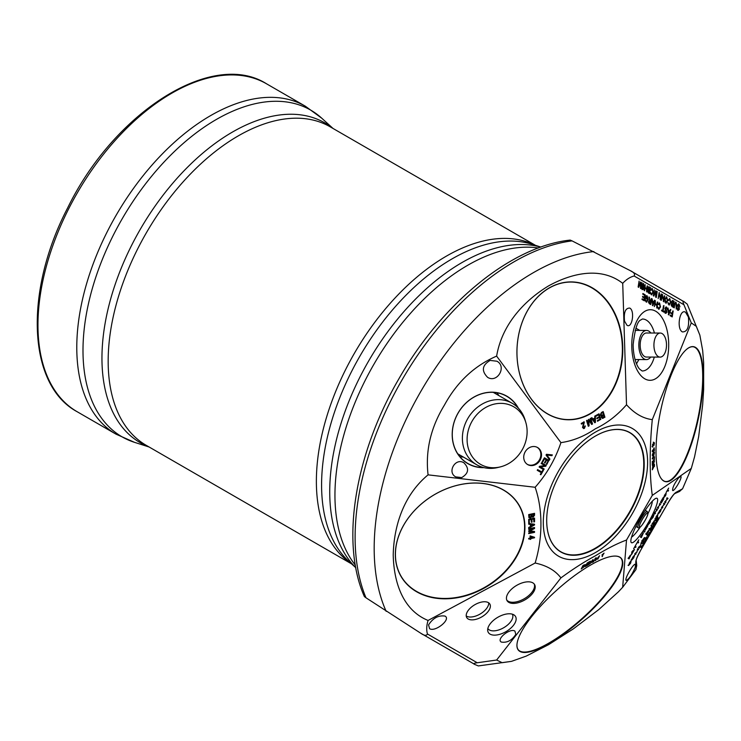 <?xml version="1.0" encoding="UTF-8"?>
<svg xmlns="http://www.w3.org/2000/svg" width="741" height="741" viewBox="0 0 741 741"><rect width="100%" height="100%" fill="white"/><g stroke="black" fill="none" stroke-linecap="round" stroke-linejoin="round"><path stroke-width="1.11" d="M665.631 338.878A12.032 6.289 90.3 0 0 660.268 333.052A12.032 6.289 90.3 0 0 653.923 345.047A12.032 6.289 90.3 0 0 660.157 357.106A12.032 6.289 90.3 0 0 665.668 351.012A12.032 6.289 90.3 0 0 665.631 338.878M660.157 357.106L646.402 357.042A12.032 6.289 -89.7 0 1 640.168 344.982A12.032 6.289 -89.7 0 1 646.513 332.987L660.268 333.052M650.83 333.005A14.588 7.632 90.3 0 0 646.532 330.43A14.588 7.632 90.3 0 0 638.825 344.973A14.588 7.632 90.3 0 0 646.393 359.598A14.588 7.632 90.3 0 0 650.718 357.06M639.761 330.393L635.898 328.161M636.528 363.785L638.89 359.561M525.841 422.565L525.128 420.138A35.494 30.816 120 0 0 512.188 403.271A35.494 30.816 120 0 0 477.232 407.467A35.494 30.816 120 0 0 462.745 443.238A35.494 30.816 120 0 0 476.695 464.746A35.494 30.816 120 0 0 497.767 467.525L500.221 466.923A33.234 28.862 -60 0 1 467.432 444.183A33.234 28.862 -60 0 1 490.514 405.234A33.234 28.862 -60 0 1 525.841 422.565A33.234 28.862 -60 0 1 500.221 466.923M622.718 283.321C626.349 279.431 630.156 276.986 634.139 275.995L683.943 304.755L691.27 322.9L652.293 419.638C643.086 418.517 634.491 413.561 626.515 404.753L622.718 283.321C600.571 266.139 571.45 273.318 548.59 285.878C526.082 299.512 502.259 322.9 496.627 356.115L560.918 442.627C555.342 459.253 546.756 474.138 535.141 487.272C542.866 509.521 542.866 537.531 535.141 563.021C546.756 565.522 555.342 570.487 560.918 577.906L496.627 660.027L477.25 662.76L427.446 634C426.445 635.963 424.195 635.695 420.693 633.194L365.989 597.792A225.042 129.925 -60 0 1 401.724 380.476A225.042 129.925 -60 0 1 572.052 240.881L570.2 240.093C511.244 246.271 441.84 303.393 398.788 378.994C354.976 454.011 340.286 542.505 364.387 596.579L365.989 597.792M688.389 317.028C689.362 327.022 687.361 331.987 682.387 331.912C676.329 328.939 679.654 308.312 685.564 312.239L688.389 317.028M624.524 321.103C623.672 312.359 625.413 308.015 629.767 308.08C635.074 310.683 632.166 328.726 626.997 325.29L624.524 321.103M642.049 282.784L641.095 288.731L640.474 288.369L640.409 282.775L638.677 287.341L638.131 287.017L639.085 281.071L638.677 286.276L640.761 282.043L640.845 287.619L641.623 282.784M641.901 287.601L643.012 288.999L643.753 287.11L642.864 287.471L642.262 285.016L643.558 283.544L644.17 287.054L643.438 289.361L642.549 289.592L641.901 287.601M641.799 288.471L643.012 288.999M642.336 287.471L642.864 287.471M643.253 283.46L643.558 284.22M643.207 288.814L642.91 289.361L643.438 289.361L642.549 289.592M650.496 287.656L649.533 293.603L648.375 292.936L647.588 290.815L648.227 289.805L647.875 288.027L649.311 286.98L650.496 287.656L649.894 288.082M648.736 286.786L649.968 287.656M657.23 291.556L656.276 297.493L655.655 297.141L655.59 291.537L653.858 296.104L653.312 295.779L654.266 289.842L653.858 295.038L655.942 290.805L656.026 296.381L656.804 291.546M664.696 295.863L663.732 301.8L662.435 295.946L661.287 300.392L662.25 294.446L663.547 300.3L664.26 295.854M667.724 300.772L665.724 303.069L664.742 299.123L666.715 296.919L667.724 300.772L667.252 300.772M666.215 303.217L665.724 303.069M666.252 296.78L666.993 297.975M674.106 301.291L673.152 307.237L671.985 306.561L671.198 304.449L671.837 303.44L671.485 301.661L672.921 300.614L674.106 301.291L673.504 301.717M672.346 300.42L673.578 301.291M679.951 306.755L678.849 304.69L677.922 305.255L679.432 309.182L678.071 310.192L677.191 307.737L678.163 309.488L678.988 308.413L677.515 305.097L678.951 303.977L679.951 306.755M678.849 304.69L677.487 305.255M678.534 310.331L678.071 310.192M677.283 309.173L679.025 309.006M678.497 303.847L679.34 305.209M645.355 300.92L646.282 301.328L647.495 300.735L647.05 296.567L646.041 296.659L646.661 298.984L645.346 298.225L645.707 296.03L647.143 295.835L648.236 299.799L646.18 302.004L645.198 299.503L646.698 301.457L645.754 301.328L646.958 300.726M646.587 295.678L647.569 297.122M646.736 302.171L646.18 302.004M647.05 296.567L645.606 296.65M651.728 298.595L650.774 304.542L649.394 303.745L648.551 301.485L649.69 300.374L648.996 297.021L650.19 300.568L650.894 301.003L651.283 298.595M654.97 300.466L652.821 305.727L652.061 298.79L652.608 301.068L653.905 301.819L654.535 300.216L654.97 300.466L654.331 300.744M657.832 308.173L658.693 308.488L660.101 306.737L659.499 303.708L658.351 304.699L657.971 304.264L659.573 303.013L660.527 306.978L658.573 309.164L657.628 306.718L658.768 308.534M659.138 302.884L659.888 304.125M659.055 309.303L658.573 309.164M659.499 303.708L658.944 303.69M667.474 309.775L666.381 307.719L665.446 308.284L666.956 312.211L665.594 313.211L664.714 310.766L665.696 312.517L666.52 311.433L665.038 308.117L666.474 307.006L667.474 309.775M666.381 307.719L665.02 308.275M666.057 313.35L665.594 313.211M664.816 312.193L666.557 312.035M666.029 306.867L666.872 308.237M670.874 309.655L668.725 314.906L667.974 307.978L668.512 310.247L669.808 311.007L670.438 309.405L670.874 309.655L670.235 309.923M673.171 310.979L672.207 316.916L670.114 315.712L670.225 315.008L671.911 315.981L672.207 314.138L670.753 313.295L670.864 312.6L672.319 313.434L672.717 310.97M663.964 305.663L663.112 310.905L664.14 311.489L664.029 312.193L661.565 310.775L661.676 310.071L662.704 310.664L663.51 305.653M657.749 302.069L656.795 308.015L656.776 305.338L655.164 304.412L654.359 306.617L655.313 300.67L655.276 303.708L656.887 304.634L657.295 302.069M645.226 294.844L644.262 300.781L642.021 299.484L642.132 298.79L643.966 299.846L644.262 298.03L642.54 297.039L642.651 296.335L644.374 297.326L644.698 295.307L642.79 294.205L642.901 293.501L645.226 294.844L644.624 295.261M675.922 303.013L674.782 304.431L674.227 307.858L673.819 307.626L674.366 304.19L676.005 302.282L676.811 305.598L676.255 309.034L675.922 303.013L674.579 303.189M675.505 302.124L676.311 303.402M668.132 303.893L668.993 304.218L670.401 302.458L669.799 299.438L668.641 300.42L668.262 299.985L669.873 298.743L670.827 302.699L668.873 304.884L667.928 302.448L669.067 304.255M669.438 298.604L670.188 299.846M669.355 305.023L668.873 304.884M669.799 299.438L668.966 299.345L668.113 300.42M661.565 294.047L660.602 299.994L659.305 294.14L658.156 298.577L659.11 292.639L660.416 298.493L661.129 294.047M650.542 293.742L651.404 294.057L652.821 292.306L652.21 289.277L651.061 290.268L650.681 289.833L652.284 288.582L653.238 292.547L651.283 294.733L650.339 292.287L651.478 294.103M651.848 288.453L652.599 289.694M651.765 294.872L651.283 294.733M652.21 289.277L651.385 289.185L650.533 290.268M647.569 285.97L646.606 291.917L646.587 289.231L644.985 288.305L644.587 290.75L644.179 290.509L645.133 284.563L645.096 287.601L646.708 288.536L647.115 285.97M635.25 567.31C631.971 574.849 628.952 579.221 626.182 580.425C623.922 579.647 633.685 562.734 635.5 564.299L635.25 567.31M680.571 490.32A3.103 2.964 66.3 0 1 679.164 491.635L682.581 488.782L676.301 492.191A3.103 2.964 66.3 0 1 674.921 493.506L679.182 491.626M676.301 492.191C674.356 493.302 671.828 496.461 668.734 501.676L640.187 551.128C637.223 556.408 635.741 560.177 635.759 562.419A3.103 2.964 -6.3 0 0 636.204 560.576L636.704 565.188A3.103 2.964 -6.3 0 0 636.704 565.179L635.945 569.56L622.718 587.224L618.503 591.726L598.784 609.584L573.219 628.961L548.59 644.67L526.212 656.109L511.512 661.352L502.166 662.686L496.627 660.027M635.759 562.419L636.269 567.06A3.103 2.964 -6.3 0 0 636.704 565.188M622.653 587.298L626.515 540.032L652.293 495.386L691.297 468.405L682.581 488.782M477.25 662.76C473.684 663.241 472.915 663.834 474.962 664.529L420.693 633.194M474.962 664.529L478.334 665.927L511.512 661.352M654.22 524.535L653.553 525.239L654.192 523.554L655.915 522.173L655.183 524.109L653.868 525.712L654.099 524.471M648.255 536.058L647.301 535.502L650.329 531.834L648.255 536.058M641.521 547.738L640.557 547.182L642.882 545.052L643.521 542.042L644.485 542.597L644.086 543.283L643.29 542.82L642.808 545.496L641.095 546.58L641.91 547.053L641.521 547.738M662.426 508.03L661.472 507.474L664.279 504.352L663.528 503.917L663.917 503.241L664.881 503.797L662.074 506.918L662.825 507.353L662.426 508.03M658.471 513.809L659.444 510.947L661.426 508.669L660.435 511.522L658.471 513.809L657.943 513.504M653.016 524.332L652.061 523.785L655.081 520.117L653.016 524.332M646.56 534.807L648.681 531.241L646.272 534.372L647.106 532.325L648.56 530.463L646.865 533.529L649.07 530.547L646.56 534.807M648.458 531.112L648.051 531.714M646.763 533.64L646.272 534.372L645.744 534.066M639.288 548.118L638.325 547.562L640.65 545.441L641.289 542.431L642.252 542.986L641.854 543.672L641.058 543.209L640.576 545.876L638.862 546.96L639.678 547.432L639.288 548.118M631.054 561.595L630.535 563.308L628.572 565.55L629.554 562.725L631.054 560.761L628.998 564.818L631.054 561.595M666.113 493.904L665.594 495.627L663.63 497.859L664.612 495.034L666.113 493.08L664.056 497.128L666.113 493.904M658.212 508.382L657.248 507.826L660.055 504.704L659.305 504.269L659.694 503.584L660.657 504.139L657.851 507.261L658.601 507.696L658.212 508.382M650.45 521.034L649.931 522.757L647.967 524.989L648.949 522.173L650.45 520.21L648.394 524.258L650.45 521.034M644.55 532.038L643.586 531.492L644.003 530.778L644.957 531.334L644.55 532.038M641.345 537.596L640.381 537.04L643.429 532.862L641.345 537.596M635.63 547.488L634.787 546.997L633.648 548.701L636.111 544.44L635.194 546.284L636.037 546.775L635.63 547.488M631.61 554.453L631.841 551.832L634.509 549.424L631.61 554.453M629.035 558.909L628.081 558.353L631.1 554.685L629.035 558.909M638.279 542.894L637.436 542.412L636.297 544.116L638.761 539.856L637.844 541.699L638.686 542.18L638.279 542.894M645.235 530.139L647.356 526.573L644.948 529.713L645.782 527.657L647.236 525.804L645.541 528.861L647.745 525.878L645.235 530.139M647.134 526.443L646.726 527.046M645.43 528.972L644.948 529.713L644.42 529.407M651.117 519.589L652.089 516.718L654.071 514.439L653.08 517.292L651.117 519.589L650.589 519.284M655.081 513.8L654.118 513.254L656.924 510.132L656.174 509.697L656.563 509.011L657.526 509.567L654.72 512.689L655.47 513.124L655.081 513.8M661.352 502.935L660.398 502.379L662.639 498.489L660.916 501.731L662.936 498.925L661.648 502.157L663.677 498.915L661.352 502.935M668.16 491.144L667.317 490.653L666.178 492.357L668.641 488.097L667.724 489.94L668.577 490.431L668.16 491.144M631.721 560.14L632.703 557.278L634.676 554.99L633.694 557.843L631.721 560.14L631.193 559.835M635.676 554.379L634.713 553.823L637.038 551.693L637.677 548.692L638.64 549.238L638.242 549.924L637.436 549.461L636.964 552.138L635.25 553.221L636.065 553.694L635.676 554.379M642.466 541.903L644.587 538.337L642.178 541.467L643.003 539.42L644.466 537.558L642.771 540.624L644.976 537.642L642.466 541.903M644.364 538.207L643.957 538.809M642.66 540.735L642.178 541.467L641.65 541.162M650.978 525.647L651.395 524.934L651.941 525.258L651.154 527.601L649.505 529.482L648.949 529.167L649.366 528.453L649.913 528.768L651.006 527.601L651.534 525.971L650.978 525.647M657.804 515.264L657.286 516.977L655.322 519.219L656.304 516.394L657.804 514.439L655.748 518.487L657.804 515.264M665.566 502.602L664.603 502.055L667.409 498.934L666.659 498.498L667.048 497.813L668.012 498.369L665.205 501.49L665.955 501.926L665.566 502.602M647.023 537.429L646.504 539.142L644.54 541.384L645.513 538.559L647.023 536.595L644.957 540.643L647.023 537.429M651.182 530.991L650.227 530.436L652.664 526.221L653.618 526.777L651.144 530.019L651.182 530.991M656.73 521.377L655.776 520.83L657.869 517.199L656.304 520.182L658.165 517.894L656.73 521.377M678.626 477.88L680.794 476.38C682.776 477.065 674.236 491.857 672.652 490.496C672.356 487.865 674.347 483.66 678.626 477.88M640.298 518.218A25.611 4.566 120 0 0 630.934 541.903A25.611 4.566 120 0 0 648.199 522.785A25.611 4.566 120 0 0 656.118 498.276A25.611 4.566 120 0 0 640.298 518.218M634.139 275.995C635.287 274.114 633.925 272.299 630.063 270.548L684.332 301.883C682.693 300.457 682.563 301.411 683.943 304.755M630.063 270.548L572.052 240.881M427.446 634C426.316 630.054 426.52 625.534 428.076 620.449C402.122 609.862 393.786 581.046 393.221 554.972C393.786 528.657 402.122 496.34 428.076 474.851C425.288 450.75 430.734 427.501 444.415 405.123C456.956 382.097 474.36 365.758 496.627 356.115M691.27 322.9L696.336 326.364L699.856 335.127L687.231 304.106L684.332 301.883M428.548 624.932C432.957 618.05 438.45 615.095 445.026 616.095C451.38 619.244 435.18 632.434 429.576 628.674L428.548 624.932M490.097 360.432L496.924 361.219C507.076 366.563 497.313 383.468 487.615 377.345C481.261 370.87 482.085 365.23 490.097 360.432M543.913 468.886L543.783 469.72L539.115 467.025L539.541 466.293L544.839 465.58L541.171 463.468L541.56 462.782L545.969 465.329L545.543 466.052L540.245 466.765L543.913 468.886L543.514 469.562M545.969 465.329L545.811 466.209L540.513 466.923L544.181 469.034M541.56 462.782L546.228 465.478M551.999 454.881L551.619 455.53L546.497 454.817L549.646 458.957L549.294 459.559M546.46 454.298L552.332 454.918L551.888 455.687L546.765 454.965L549.915 459.105L549.489 459.837L546.043 455.03L546.46 454.298M542.412 461.976L544.589 458.827L542.681 462.125L542.125 461.81L544.44 457.79L548.849 460.337L546.599 464.227M548.849 460.337L546.867 464.385L546.312 464.061L548.145 460.883L546.46 459.902L544.737 462.884M544.44 457.79L549.109 460.485M546.719 460.059L545.005 463.042L544.45 462.717L546.173 459.744L544.589 458.827M537.642 469.581L541.754 471.961L542.773 470.192L543.329 470.507L540.865 474.768L540.319 474.453L541.347 472.675L537.225 470.294L537.642 469.581L541.486 471.804M543.06 470.35L540.597 474.611M542.773 470.192L543.329 470.507M530.751 536.364L533.39 537.401L530.751 536.364L530.751 537.957L533.39 537.401M530.537 536.03L530.751 537.957M534.317 537.188L530.537 538.244L530.751 539.263L530.093 539.402L529.88 538.374L528.703 538.624M530.093 538.716L528.703 539.003L528.703 538.383L530.093 538.096L530.093 535.891L534.53 537.271L534.53 537.781L530.751 538.577L530.751 539.263M534.326 518.163L534.539 521.784L533.844 521.933L533.631 518.598L531.853 518.969L532.066 522.118L531.371 522.266L531.158 519.117L529.176 519.534L528.703 522.748M531.853 521.784L531.371 521.877M534.326 521.451L533.844 521.553M529.176 522.646L528.703 523.127L528.703 519.339L534.539 518.116L534.539 521.784M529.176 519.534L529.389 522.989M531.371 519.45L529.389 519.867M531.853 518.969L532.066 522.118M533.844 518.932L532.066 519.311M533.844 514.171L531.871 514.198L531.936 515.921L532.955 516.607L533.844 514.171L532.084 514.541L532.149 516.255L532.955 516.607M531.399 514.68L529.176 514.763L529.204 516.477L530.399 517.357L531.399 514.68L529.389 515.106L529.417 516.82L530.399 517.357M534.326 513.393L534.326 514.912L532.825 516.912L531.593 516.458L530.176 517.709L528.842 517.431M528.703 514.578L534.539 513.346L534.539 515.254L533.038 517.246L531.806 516.792L530.389 518.052L528.935 517.616L528.703 514.578M533.918 524.702L530.88 524.119L531.093 526.184L533.918 524.702L531.093 524.461L531.093 526.184M534.326 524.193L534.539 524.952L528.703 528.24L528.703 527.481L530.463 526.518L530.25 524.063L528.703 523.896M534.326 524.609L528.703 527.787M530.463 524.396L528.703 524.211L528.703 523.498L534.539 524.22L534.539 524.952M528.703 531.158L533.585 531.927L528.703 531.473L528.703 530.871L533.668 528.361L528.703 529.018M534.326 531.454L534.326 532.038L528.703 533.214M534.326 527.573L534.326 528.203L529.324 530.695L534.53 531.473L534.53 532.371L528.703 533.603L528.703 532.955L533.585 531.927M533.668 528.361L528.703 529.407L528.703 528.759L534.53 527.536L534.53 528.537L529.537 531.038M428.076 620.449L535.141 563.021M535.141 487.272L428.076 474.851M395.333 554.527A68.95 52.898 -32.2 0 1 492.515 485.355A68.95 52.898 -32.2 0 1 492.515 582.861A68.95 52.898 -32.2 0 1 395.333 554.527M595.745 558.01L595.959 559.964L599.571 555.769L597.783 559.251L598.719 556.667L595.412 560.641L595.644 558.427L593.569 561.724L595.347 558.242L596.227 557.732L595.959 559.964M590.985 562.243L592.485 561.354L592.578 560.122L590.818 562.048M592.707 559.798L592.476 561.687M588.984 564.41L593.096 559.566L593.115 561.984L592.448 562.382L592.476 561.622L588.984 564.41M582.824 566.615L585.047 564.948L582.565 566.319M585.047 564.948L584.075 564.855M582 568.217L584.454 566.365L581.741 567.93M584.056 565.92L583.232 565.985M584.454 566.365L583.463 566.235M581.203 568.977L582.982 565.494L585.649 564.559L584.649 565.652L585.057 566.013L581.203 568.977M585.362 566.541L587.141 563.058L590.345 561.178L587.52 563.123L586.974 564.188L589.419 562.752L586.159 565.781L588.66 564.605L585.362 566.541M602.266 556.621L603.118 554.222L601.979 554.953L604.054 553.129L602.025 556.352M626.515 540.032C617.438 543.375 607.064 548.636 595.384 555.806C584.353 561.743 572.867 569.116 560.918 577.906M549.257 643.401A68.95 19.257 -41.9 0 1 516.996 644.133A68.95 19.257 -41.9 0 1 557.01 589.938A68.95 19.257 -41.9 0 1 615.252 556.074A68.95 19.257 -41.9 0 1 609.824 589.651A68.95 19.257 -41.9 0 1 549.257 643.401M590.447 418.452L592.142 423.972L591.54 424.297M588.65 419.425L591.716 423.444L590.225 418.572L590.781 418.267L592.541 423.991L591.651 424.463L588.891 420.249L589.095 425.853L588.308 426.279L586.548 420.555L587.113 420.249L588.586 425.038L588.41 419.554L588.938 419.267L591.716 423.444M586.779 420.434L588.586 425.038M588.891 420.249L588.243 426.084M594.819 418.813L592.92 419.61L594.94 421.981L594.819 418.813L593.319 419.628M592.92 419.61L594.94 421.981M594.986 415.988L594.671 422.602M591.624 417.813L592.55 419.1L594.801 418.109L594.764 416.109L595.384 415.775L595.431 422.416L594.801 422.768L591.235 418.026L591.902 417.655L592.948 419.11M603.609 415.182L601.72 416.053L601.507 417.09L604.147 416.914L603.609 415.182L602.118 416.072L601.905 417.1L603.257 417.396M602.803 412.542L600.914 413.367L600.553 414.682L602.387 415.062L603.406 414.506L602.803 412.542L601.312 413.385L600.951 414.691L602.387 415.062M602.85 411.727L604.536 417.257L602.192 418.406M604.536 417.257L603.276 418.174L601.359 417.498L601.183 415.942M601.377 415.97L600.349 415.016L601.497 412.459L603.183 411.551L604.934 417.276M602.878 418.156L602.387 418.433M598.682 413.987L600.367 419.517L597.496 421.073M596.922 418.554L599.441 417.424L596.987 418.748L596.774 418.072L599.228 416.748L598.635 414.803L595.857 416.081M600.367 419.517L597.561 421.268L597.357 420.592L599.978 419.174L599.441 417.424M598.635 414.803L595.912 416.275L595.708 415.599L599.015 413.802L600.766 419.526M583.778 421.824L584.269 422.361L583.093 427.298L584.232 427.835L585.334 425.992L584.399 428.418L582.528 427.585L583.63 422.926L581.398 423.908M584.936 425.973L583.473 428.594M583.871 422.351L582.695 427.279L583.834 427.816M584.232 427.835L583.621 427.909M583.63 422.926L581.463 424.102L581.25 423.426L584.177 421.842L584.269 422.361M626.515 404.753C617.438 415.21 607.064 423.213 595.384 428.78C584.353 436.319 572.867 440.941 560.918 442.627M549.257 287.916A68.95 52.898 -87.8 0 1 622.384 357.922A68.95 52.898 -87.8 0 1 537.938 406.67A68.95 52.898 -87.8 0 1 549.257 287.916M653.858 449.982L654.442 450.148L652.367 454.502M654.081 452.186L652.312 455.632L654.136 450.296L652.312 451.686L652.312 450.787L654.442 449.546L654.442 450.148M652.636 454.483L654.442 452.26M654.081 447.99L652.664 450.88M652.312 450.787L654.442 448.064M653.599 450.176L654.136 450.296M653.312 455.659L652.543 458.234L653.571 457.438L653.571 455.715M653.858 457.225L652.312 458.429M654.442 457.521L652.312 458.938L654.442 452.77L653.794 455.141L653.794 457.271L654.442 456.808L654.442 457.521L653.858 457.392M653.21 467.719L652.895 465.978L652.571 468.738L653.21 467.719M653.182 466.024L652.608 465.913M654.192 466.163L653.821 464.283L653.46 467.321L654.192 466.163M652.877 465.765L653.821 463.588L654.442 464.505L653.543 464.227M653.238 463.468L653.858 464.385M654.062 466.367L652.321 469.813L652.858 465.367M654.442 464.505L654.442 466.441M654.442 461.671L652.321 465.042L652.312 461.374L652.571 463.968L653.469 459.735L653.469 462.541L654.192 461.402L654.442 457.892L654.062 461.597M653.229 442.173L653.895 442.831M652.84 444.081L652.849 444.869M653.877 445.517L653.812 442.951L652.525 446.063L652.858 447.073L652.312 446.415L653.812 442.303L654.47 442.951L653.877 445.517M653.812 442.303L654.22 442.905M652.358 446.962L652.858 447.073L652.312 446.415M652.321 446.026L652.904 446.369M653.21 445.184L652.589 444.656M654.257 443.294L653.534 442.896M699.856 335.127L702.663 350.474L703.644 362.673L703.644 389.451L702.663 404.762L698.661 436.588L694.549 456.854L691.297 468.405M652.293 495.386C649.487 475.972 649.487 447.962 652.293 419.638M703.181 376.789A68.95 19.257 101.9 0 0 687.685 348.492A68.95 19.257 101.9 0 0 660.759 410.236A68.95 19.257 101.9 0 0 660.555 477.602A68.95 19.257 101.9 0 0 686.916 456.113A68.95 19.257 101.9 0 0 703.181 376.789M646.624 288.536L646.513 289.194M644.642 287.647L646.708 288.536M652.488 293.519L651.506 294.825M660.314 298.493L660.148 299.531M659.036 293.093L659.203 294.14M659.073 292.88L659.536 292.88M670.068 303.671L669.086 304.977M644.29 297.326L644.188 297.984M643.892 299.846L643.781 300.503M642.864 293.779L644.698 294.835M642.604 296.613L644.374 297.326M642.086 299.058L643.966 299.846M656.804 304.634L656.702 305.292M654.822 303.745L656.887 304.634M662.621 310.664L663.538 311.915M661.63 310.349L662.704 310.664M662.584 310.896L663.112 310.905M663.612 311.489L664.14 311.489M672.244 313.434L672.133 314.101M671.828 315.981L671.726 316.639M670.818 312.869L672.319 313.434M670.179 315.286L671.911 315.981M668.113 310.961L668.614 314.156L669.586 311.572L668.53 310.961M669.79 311.007L669.568 311.563M668.502 314.156L668.299 314.656M668.076 310.303L669.808 311.007M665.168 312.507L666.029 312.035L665.168 312.507M666.428 312.202L665.066 313.211M665.066 309.192L666.4 311.201M665.853 307.71L664.918 308.275L665.853 307.71M666.196 310.664L666.724 310.664M665.149 309.33L665.677 309.33M658.971 303.708L657.813 304.699M659.777 307.95L658.795 309.256M652.2 301.782L652.71 304.977L653.682 302.393L652.626 301.782M652.173 301.124L653.905 301.819L653.664 302.374M652.599 304.977L652.395 305.477M650.783 301.68L649.903 301.17L648.977 301.735L650.468 303.653L650.783 301.68M649.375 301.17L648.449 301.726L649.375 301.17M649.903 301.17L648.523 301.735M648.588 302.717L650.468 303.653M650.811 301.003L650.709 301.643M650.385 303.653L650.292 304.264M649.542 300.374L650.894 301.003M649.662 300.568L650.19 300.568M649.042 297.317L649.514 297.317M645.42 297.799L646.18 298.706M646.523 296.557L645.513 296.65L646.523 296.557M647.467 300.79L646.467 302.133M646.245 298.28L646.773 298.28M677.635 309.488L678.497 309.006L677.635 309.488M678.904 309.182L677.543 310.192M677.385 305.255L678.321 304.69L677.385 305.255L678.867 308.173M678.663 307.635L679.201 307.635M677.617 306.302L678.145 306.302M673.143 304.505L672.068 303.958L671.624 304.588L672.847 306.302L673.143 304.505M672.467 304.116L671.087 304.588M671.253 305.588L672.847 306.302M673.578 301.754L672.522 301.179L671.911 301.911L673.254 303.801L673.578 301.754M671.994 301.179L671.374 301.911L672.328 301.179M672.522 301.179L671.457 301.911M671.624 303.097L673.254 303.801M673.171 303.801L673.069 304.458M672.772 306.292L672.661 306.959M666.613 297.595L665.159 299.383L665.835 302.393L667.298 300.513L666.613 297.595L664.964 298.188M664.918 301.995L665.9 302.421M666.928 301.874L665.946 303.171M663.445 300.3L663.278 301.346M662.176 294.899L662.334 295.946M662.204 294.686L662.667 294.686M655.924 296.381L655.794 297.215M655.415 291L655.424 291.537M653.738 295.038L653.423 295.854M649.524 290.87L648.449 290.324L648.005 290.954L649.236 292.667L649.524 290.87M648.857 290.481L647.477 290.954M647.643 291.963L649.236 292.667M649.968 288.129L648.912 287.545L648.292 288.277L649.635 290.166L649.968 288.129M648.384 287.545L647.764 288.277L648.718 287.545M648.912 287.545L647.838 288.277M648.014 289.462L649.635 290.166M649.561 290.166L649.449 290.824M649.153 292.667L649.051 293.325M643.475 284.155L642.66 285.192L643.049 286.869L643.873 285.943L643.475 284.155L642.438 284.312M642.354 286.721L642.892 286.869M642.91 289.361L642.012 289.592M643.725 286.489L643.633 287.11M640.743 287.619L640.613 288.453M640.233 282.238L640.243 282.775M638.557 286.276L638.242 287.082M653.414 524.248L653.942 524.554L654.951 522.822L653.738 524.433M653.729 524.721L654.257 525.026L655.526 522.85L654.034 524.897M648.116 535.021L649.348 532.557L648.116 535.021M648.227 535.095L649.903 532.575L647.829 534.854M648.143 535.039L647.727 535.752M641.095 546.58L640.993 547.432M643.521 542.042L643.558 542.977M641.382 546.747L641.91 547.053M643.957 542.292L644.485 542.597M662.074 506.918L661.898 507.724M663.917 503.241L663.955 504.167M662.297 507.048L662.825 507.353M664.344 503.491L664.881 503.797M658.369 512.772L658.897 513.078L660.324 511.457L661 509.4L658.517 512.865M652.877 523.303L654.108 520.83L652.877 523.303M652.988 523.368L654.664 520.849L652.58 523.137M652.895 523.313L652.488 524.026M638.862 546.96L638.761 547.812M641.289 542.431L641.326 543.366M639.15 547.127L639.678 547.432M641.725 542.681L642.252 542.986M657.851 507.261L657.684 508.076M659.694 503.584L659.731 504.519M658.073 507.39L658.601 507.696M660.129 503.834L660.657 504.139M644.003 530.778L644.022 531.732M644.429 531.028L644.957 531.334M641.113 536.503L641.641 536.808L643.003 533.594L640.909 536.391M641.224 536.577L640.817 537.29M642.993 533.011L642.855 533.511M635.194 546.284L635.102 547.182M635.509 546.469L636.037 546.775M632.833 550.656L632.11 552.675L633.166 550.85M628.896 557.871L630.128 555.407L628.896 557.871M629.007 557.936L630.674 555.417L628.6 557.704M628.914 557.89L628.507 558.603M637.844 541.699L637.751 542.588M638.158 541.875L638.686 542.18M651.015 518.552L651.543 518.857L652.969 517.237L653.645 515.171L651.163 518.635M654.72 512.689L654.544 513.494M656.563 509.011L656.6 509.938M654.942 512.818L655.47 513.124M656.998 509.262L657.526 509.567M661.241 501.916L660.824 502.63M667.724 489.94L667.632 490.838M668.039 490.125L668.577 490.431M631.619 559.103L632.147 559.409L633.583 557.788L634.259 555.722L631.767 559.196M635.25 553.221L635.148 554.073M637.677 548.692L637.714 549.618M635.537 553.388L636.065 553.694M638.112 548.933L638.64 549.238M649.737 528.676L648.986 529.185L649.505 529.482M651.395 524.934L651.358 525.869M665.205 501.49L665.038 502.296M667.048 497.813L667.085 498.739M665.427 501.62L665.955 501.926M667.484 498.063L668.012 498.369M651.144 530.019L650.635 529.722L650.654 530.686M652.654 526.221L652.673 527.184M651.07 529.972L651.598 530.278M653.09 526.471L653.618 526.777M656.711 520.414L656.183 520.117L656.202 521.071M656.619 520.367L657.147 520.664M490.357 623.589A15.783 8.262 149.7 0 0 487.698 630.619A15.783 8.262 149.7 0 0 506.075 631.591A15.783 8.262 149.7 0 0 514.273 615.113A15.783 8.262 149.7 0 0 490.357 623.589M488.097 611.547A13.384 7.002 -30.3 0 1 476.315 619.235A13.384 7.002 -30.3 0 1 466.728 617.559A13.384 7.002 -30.3 0 1 474.759 604.767A13.384 7.002 -30.3 0 1 489.847 604.063A13.384 7.002 -30.3 0 1 488.097 611.547M508.835 602.377A15.95 8.346 -30.3 0 1 507.057 600.655A15.95 8.346 -30.3 0 1 516.625 585.409A15.95 8.346 -30.3 0 1 534.604 584.575A15.95 8.346 -30.3 0 1 526.981 598.58A15.95 8.346 -30.3 0 1 508.835 602.377M515.801 634.352C511.948 640.381 507.14 642.956 501.379 642.086C495.822 639.335 509.993 627.794 514.902 631.082L515.801 634.352M483.345 467.478A38.801 33.688 -60 0 1 467.904 463.495A38.801 33.688 -60 0 1 458.133 413.043A38.801 33.688 -60 0 1 506.705 396.287A38.801 33.688 -60 0 1 517.876 407.661M518.385 408.189A38.958 33.827 120 0 0 458.077 413.015A38.958 33.827 120 0 0 484.049 467.654M459.883 456.688A38.801 33.688 120 0 0 463.412 457.086M498.906 395.601A38.801 33.688 120 0 0 496.803 392.739M541.504 455.446A9.855 8.559 -60 0 1 536.595 464.014A9.855 8.559 -60 0 1 527.694 464.588A9.855 8.559 -60 0 1 525.212 451.778A9.855 8.559 -60 0 1 537.549 447.518A9.855 8.559 -60 0 1 541.504 455.446M461.699 477.584L455.724 476.889C446.851 472.212 455.391 457.419 463.875 462.773C469.433 468.442 468.71 473.379 461.699 477.584M595.394 436.069A68.793 39.718 -60 0 1 629.73 432.688A68.793 39.718 -60 0 1 643.985 464.181A68.793 39.718 -60 0 1 613.956 533.409A68.793 39.718 -60 0 1 560.946 551.841A68.793 39.718 -60 0 1 546.691 520.414M644.198 464.181A68.95 39.81 120 0 0 595.449 436.032A68.95 39.81 120 0 0 546.691 520.478A68.95 39.81 120 0 0 595.449 548.627A68.95 39.81 120 0 0 644.198 464.181M560.835 551.776A68.793 39.718 120 0 0 629.517 511.994A68.793 39.718 120 0 0 629.628 432.624M652.312 501.194A21.73 3.872 -60 0 1 647.967 513.652M640.178 527.147A21.73 3.872 -60 0 1 631.554 537.142M512.364 614.187A14.199 7.429 -30.3 0 1 503.797 627.673A14.199 7.429 -30.3 0 1 487.837 628.498M527.37 464.385A9.855 8.559 120 0 0 540.837 455.057A9.855 8.559 120 0 0 537.216 447.332M466.219 615.947A13.384 7.002 149.7 0 0 486.429 608.694A13.384 7.002 149.7 0 0 488.69 602.831M506.77 600.053A15.95 8.346 149.7 0 0 508.169 601.238A15.95 8.346 149.7 0 0 525.795 597.792A15.95 8.346 149.7 0 0 534.224 584.028M517.005 644.031A68.793 19.21 138.1 0 0 518.533 650.079A68.793 19.21 138.1 0 0 549.201 643.197A68.793 19.21 138.1 0 0 604.11 596.468A68.793 19.21 138.1 0 0 620.986 558.251A68.793 19.21 138.1 0 0 615.15 556.074M620.893 558.14A68.793 19.21 -41.9 0 1 582.38 618.244A68.793 19.21 -41.9 0 1 518.431 649.968M395.425 554.416A68.793 52.778 147.8 0 0 401.872 577.517A68.793 52.778 147.8 0 0 474.509 592.55A68.793 52.778 147.8 0 0 524.711 527.249A68.793 52.778 147.8 0 0 518.255 504.149A68.793 52.778 147.8 0 0 445.628 489.116A68.793 52.778 147.8 0 0 395.425 554.416M518.209 504.056A68.793 52.778 -32.2 0 1 524.6 527.083A68.793 52.778 -32.2 0 1 474.462 592.355A68.793 52.778 -32.2 0 1 401.817 577.434M549.201 288.054A68.793 52.778 92.2 0 0 517.755 364.183A68.793 52.778 92.2 0 0 567.087 419.573A68.793 52.778 92.2 0 0 590.318 413.608A68.793 52.778 92.2 0 0 621.764 337.479A68.793 52.778 92.2 0 0 572.432 282.089A68.793 52.778 92.2 0 0 549.201 288.054M572.339 282.089A68.793 52.778 -87.8 0 1 621.579 337.535A68.793 52.778 -87.8 0 1 590.123 413.598A68.793 52.778 -87.8 0 1 566.985 419.563M687.602 348.548A68.793 19.21 -78.1 0 1 693.604 346.844A68.793 19.21 -78.1 0 1 702.987 376.845A68.793 19.21 -78.1 0 1 689.964 447.759A68.793 19.21 -78.1 0 1 665.307 481.483A68.793 19.21 -78.1 0 1 660.509 477.519M693.456 346.816A68.793 19.21 -78.1 0 1 697.966 418.054A68.793 19.21 -78.1 0 1 665.168 481.455M642.419 313.137A35.309 18.479 90.3 0 0 639.65 374.094A35.309 18.479 90.3 0 0 668.641 347.853A35.309 18.479 90.3 0 0 642.419 313.137M654.303 357.079A26 13.607 -89.7 0 1 642.178 370.991L639.779 369.231C638.288 368.036 633.37 360.441 633.138 344.76C634.889 329.393 637.417 321.14 640.733 320.001L642.419 319A26 13.607 -89.7 0 1 654.414 333.024M640.187 551.128L668.78 501.703C672.022 496.563 674.078 493.821 674.949 493.487L674.894 493.515M636.269 567.06L635.945 569.56M593.865 251.57A225.042 129.925 120 0 0 420.786 391.489A225.042 129.925 120 0 0 386.154 611.334M653.247 450.445L653.794 450.565M652.821 444.48L653.405 444.6M652.775 292.547L653.238 292.547M670.364 302.699L670.827 302.699M660.064 306.978L660.527 306.978M648.959 303.078L649.487 303.078M649.894 300.726L650.422 300.726M649.255 298.79L649.727 298.79M647.773 299.799L648.236 299.799M671.698 305.94L672.226 305.94M672.004 303.384L672.532 303.384M648.088 292.306L648.616 292.306M648.394 289.75L648.921 289.75M643.642 287.045L644.17 287.054M651.413 524.952L651.941 525.258M595.449 552.545A73.748 42.58 -60 0 1 550.285 488.291A73.748 42.58 -60 0 1 640.613 436.143A73.748 42.58 -60 0 1 595.449 552.545M641.78 525.397A8.151 1.454 120 0 0 647.829 513.374A8.151 1.454 120 0 0 641.141 521.59A8.151 1.454 120 0 0 641.78 525.397M647.245 511.485A9.309 1.658 120 0 0 641.16 518.719A9.309 1.658 120 0 0 637.936 527.611C638.686 528.352 639.937 527.666 641.687 525.564C645.383 520.265 647.458 516.384 647.912 513.921L647.245 511.485L645.216 510.317M355.319 565.105A187.788 108.418 -60 0 1 373.844 364.387A187.788 108.418 -60 0 1 538.411 247.985M540.819 247.105A187.084 108.01 120 0 0 368.481 361.284A187.084 108.01 120 0 0 355.763 567.634M355.782 567.708L349.039 561.576A184.62 106.593 -60 0 1 359.82 356.291A184.62 106.593 -60 0 1 532.214 244.308L540.893 247.077M534.946 245.178A183.907 106.185 120 0 0 354.457 353.198A183.907 106.185 120 0 0 351.16 563.503M351.586 563.892L146.255 445.35A183.907 106.185 -60 0 1 146.255 232.989A183.907 106.185 -60 0 1 330.162 126.804L535.493 245.354M332.524 128.165A184.62 106.593 120 0 0 140.188 229.478A184.62 106.593 120 0 0 140.188 442.664A184.62 106.593 120 0 0 148.608 446.712M122.061 436.838A188.631 108.908 -60 0 1 122.061 219.021A188.631 108.908 -60 0 1 321.724 118.18L305.338 106.204A189.344 109.316 120 0 0 115.994 215.52A189.344 109.316 120 0 0 115.994 434.152L134.566 442.358A188.631 108.908 -60 0 1 122.061 436.838M266.51 83.789C212.343 49.397 114.355 112.095 67.644 207.934C24.092 291.324 27.417 385.042 77.175 411.737L77.175 411.737A189.344 109.316 -60 0 1 77.175 193.105A189.344 109.316 -60 0 1 266.51 83.789L305.338 106.204M635.037 359.542L646.393 359.598M635.176 330.375L646.532 330.43M457.771 453.825L476.695 464.746M493.265 392.35L512.188 403.271M640.224 551.147C637.232 556.917 635.889 560.066 636.195 560.604L636.195 560.539M652.497 465.691L653.08 465.811M653.469 463.977L654.053 464.098M652.08 446.415L652.664 446.545M652.469 444.415L653.053 444.535M653.497 442.609L654.081 442.729M665.538 312.637L666.066 312.637M665.492 307.598L666.02 307.608M648.959 301.022L649.487 301.031M646.106 296.446L646.634 296.446M678.006 309.608L678.534 309.608M677.959 304.579L678.487 304.579M671.541 303.958L672.068 303.958M671.892 301.161L672.42 301.17M647.921 290.324L648.449 290.324M648.282 287.527L648.81 287.536M642.308 289.055L642.836 289.055M653.025 524.934L653.553 525.239M653.34 525.406L653.868 525.712M646.133 533.381L646.661 533.687M648.153 530.936L648.681 531.241M628.044 565.244L628.572 565.55M663.102 497.554L663.63 497.859M647.439 524.684L647.967 524.989M644.8 528.713L645.328 529.018M646.828 526.267L647.356 526.573M642.03 540.476L642.558 540.782M644.059 538.031L644.587 538.337M654.794 518.913L655.322 519.219M644.012 541.078L644.54 541.384M635.908 526.443L637.936 527.611M333.042 128.471L321.724 118.18M149.126 447.008L134.566 442.358M77.175 411.737L115.994 434.152"/></g></svg>
